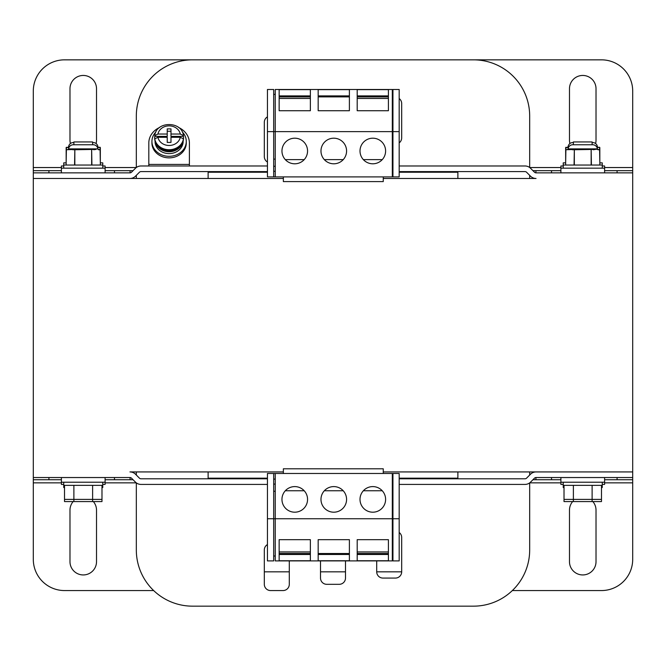 <?xml version="1.0" encoding="UTF-8"?>
<svg xmlns="http://www.w3.org/2000/svg" width="666" height="666" viewBox="0 0 666 666"><rect width="100%" height="100%" fill="white"/><g stroke="black" fill="none" stroke-linecap="round" stroke-linejoin="round"><path stroke-width="1" d="M399.184 171.595L525.024 171.595A2.181 2.181 0 0 1 526.573 172.236L530.511 176.182A7.801 7.801 0 0 0 536.03 178.471L383.258 178.471M283.358 178.471L33.3 178.471L33.3 477.539L129.97 477.539A2.181 2.181 0 0 1 131.51 478.18L135.456 482.126A7.801 7.801 0 0 0 140.976 484.415L267.441 484.415M267.441 165.984L140.976 165.984A7.801 7.801 0 0 0 135.456 168.265L131.51 172.211A2.181 2.181 0 0 1 129.97 172.852L33.3 172.852L33.3 91.059A31.219 31.219 0 0 1 64.519 59.84L601.481 59.84A31.219 31.219 0 0 1 632.7 91.059L632.7 471.928L383.258 471.928M283.358 471.928L129.97 471.928A7.801 7.801 0 0 1 135.489 474.209L139.427 478.155A2.181 2.181 0 0 0 140.976 478.787L267.441 478.787M136.322 549.966L136.322 482.875L136.322 549.966A56.194 56.194 0 0 0 192.516 606.16L473.484 606.16A56.194 56.194 0 0 0 529.678 549.966L529.678 482.875L529.678 549.966M136.322 116.034L136.322 167.516L136.322 116.034A56.194 56.194 0 0 1 192.516 59.84L473.484 59.84L192.516 59.84M136.322 175.341L136.322 178.471L136.322 175.341M136.322 471.928L136.322 475.041L136.322 471.928M529.678 116.034L529.678 167.516L529.678 116.034A56.194 56.194 0 0 0 473.484 59.84M529.678 475.049L529.678 471.928L529.678 475.049M529.678 178.471L529.678 175.349L529.678 178.471M399.184 142.882A6.244 6.244 0 0 0 401.681 137.887L401.681 103.546A6.244 6.244 0 0 0 399.184 98.551M267.441 116.866A6.244 6.244 0 0 0 264.319 122.278L264.319 156.618A6.244 6.244 0 0 0 267.441 162.021M376.706 560.897L376.706 571.828A6.244 6.244 0 0 0 382.95 578.071L395.438 578.071A6.244 6.244 0 0 0 401.681 571.828L401.681 537.479A6.244 6.244 0 0 0 399.184 532.484M376.706 553.513L376.706 554.487M320.512 553.513L320.512 554.487M320.512 560.897L320.512 578.071A6.244 6.244 0 0 0 326.756 584.315L339.244 584.315A6.244 6.244 0 0 0 345.488 578.071L345.488 560.897M345.488 554.487L345.488 553.513M267.441 544.563A6.244 6.244 0 0 0 264.319 549.966L264.319 584.315A6.244 6.244 0 0 0 270.562 590.559L283.05 590.559A6.244 6.244 0 0 0 289.294 584.315L289.294 560.897M289.294 554.487L289.294 553.513M192.516 606.16L250.266 606.16M415.734 606.16L473.484 606.16M289.294 571.828L264.319 571.828M345.488 571.828L320.512 571.828M401.681 571.828L376.706 571.828M267.441 172.228L208.125 172.228L208.125 178.471M457.875 178.471L457.875 172.228L399.184 172.228M208.125 471.928L208.125 478.171L267.441 478.171M399.184 478.171L457.875 478.171L457.875 471.928M512.354 590.559L601.481 590.559A31.219 31.219 0 0 0 632.7 559.34L632.7 471.928L536.03 471.928A7.801 7.801 0 0 0 530.511 474.209L526.573 478.155A2.181 2.181 0 0 1 525.024 478.787L399.184 478.787M153.646 590.559L64.519 590.559A31.219 31.219 0 0 1 33.3 559.34L33.3 477.539M73.135 501.581A13.27 13.27 0 0 0 69.98 510.164L69.98 561.679A13.27 13.27 0 0 0 83.25 574.941A13.27 13.27 0 0 0 96.52 561.679L96.52 510.164A13.27 13.27 0 0 0 93.365 501.581M572.635 501.581A13.27 13.27 0 0 0 569.48 510.164L569.48 561.679A13.27 13.27 0 0 0 582.75 574.941A13.27 13.27 0 0 0 596.02 561.679L596.02 510.164A13.27 13.27 0 0 0 592.865 501.581M105.103 479.728L133.058 479.728M130.078 477.547L130.078 479.728M532.942 479.728L535.922 479.728L535.922 477.547M535.922 479.728L560.897 479.728M632.7 479.728L604.603 479.728M33.3 479.728L61.397 479.728M595.595 143.54A13.27 13.27 0 0 0 596.02 140.226L596.02 88.711A13.27 13.27 0 0 0 582.75 75.449A13.27 13.27 0 0 0 569.48 88.711L569.48 140.226A13.27 13.27 0 0 0 569.905 143.54M96.095 143.54A13.27 13.27 0 0 0 96.52 140.226L96.52 88.711A13.27 13.27 0 0 0 83.25 75.449A13.27 13.27 0 0 0 69.98 88.711L69.98 140.226A13.27 13.27 0 0 0 70.405 143.54M560.897 170.662L532.942 170.662M535.922 172.844L535.922 170.662M133.058 170.662L130.078 170.662L130.078 172.844M130.078 170.662L105.103 170.662M33.3 170.662L61.397 170.662M632.7 170.662L604.603 170.662M399.184 484.415L525.024 484.415A7.801 7.801 0 0 0 530.544 482.126L534.49 478.18A2.181 2.181 0 0 1 536.03 477.539L632.7 477.539M632.7 172.852L536.03 172.852A2.181 2.181 0 0 1 534.49 172.211L530.544 168.265A7.801 7.801 0 0 0 525.024 165.984L399.184 165.984M159.624 127.464A20.288 17.574 180 0 0 148.809 142.999L148.809 165.984M178.58 127.464A20.288 17.574 180 0 1 189.394 142.999L189.394 165.984M33.3 172.852L33.3 178.471L129.97 178.471A7.801 7.801 0 0 0 135.489 176.182L139.427 172.236A2.181 2.181 0 0 1 140.976 171.595L267.441 171.595M102.764 484.415L105.103 484.415L105.103 482.226L61.397 482.226L61.397 484.415L63.736 484.415M602.264 484.415L604.603 484.415L604.603 482.226L560.897 482.226L560.897 484.415L563.236 484.415M604.603 482.226L604.603 477.539M560.897 482.226L560.897 477.539M105.103 482.226L105.103 477.539M61.397 482.226L61.397 477.539M602.264 165.984L604.603 165.984L604.603 168.165L560.897 168.165L560.897 172.852M604.603 168.165L604.603 172.852M102.764 165.984L105.103 165.984L105.103 168.165L61.397 168.165L61.397 172.852M105.103 168.165L105.103 172.852M63.736 165.984L61.397 165.984L61.397 168.165M563.236 165.984L560.897 165.984L560.897 168.165M601.481 487.529L602.264 487.529L602.264 482.226M602.264 485.348L563.236 485.348L563.236 487.529L564.019 487.529M564.019 499.4L564.019 501.581L573.384 501.581L573.384 499.4L564.019 499.4L564.019 485.348M592.116 485.348L592.116 501.581L573.384 501.581M601.481 485.348L601.481 501.581L592.116 501.581M592.116 141.941L573.384 141.941L573.384 144.755L572.76 144.755L592.74 144.755L592.116 144.755L592.116 141.941M573.384 485.348L573.384 499.4L601.481 499.4M92.616 141.941L73.884 141.941L73.884 144.755L73.26 144.755L93.24 144.755L92.616 144.755L92.616 141.941M64.519 487.529L63.736 487.529L63.736 485.348L102.764 485.348L102.764 482.226M64.519 485.348L64.519 501.581L73.884 501.581L73.884 499.4L64.519 499.4M73.884 485.348L73.884 499.4L92.616 499.4L92.616 501.581L73.884 501.581M92.616 485.348L92.616 499.4L101.981 499.4L101.981 501.581L92.616 501.581M101.981 485.348L101.981 499.4M101.981 487.529L102.764 487.529L102.764 485.348M592.116 142.566L592.74 142.566A4.679 4.679 0 0 1 597.394 146.695A0.624 0.624 -90 0 0 598.01 147.253L596.828 147.153M568.664 147.161L565.659 147.561L565.659 165.043M565.617 162.862L563.236 162.862L563.236 165.043L602.264 165.043L602.264 162.862L599.866 162.862M568.964 146.695L568.106 146.695A4.679 4.679 0 0 1 572.76 142.566L573.384 142.566M596.969 147.419L599.55 147.253L597.951 147.561M567.832 147.253L568.531 147.427M92.616 142.566L93.24 142.566A4.679 4.679 0 0 1 97.894 146.695A0.624 0.624 -90 0 0 98.51 147.253L97.328 147.153M69.164 147.161L66.159 147.561L66.159 165.043M66.117 162.862L63.736 162.862L63.736 165.043L102.764 165.043L102.764 162.862L100.366 162.862M69.464 146.695L68.606 146.695A4.679 4.679 0 0 1 73.26 142.566L73.884 142.566M97.469 147.419L100.05 147.253L98.451 147.561M68.332 147.253L69.031 147.427M98.177 149.434L100.325 149.742L100.325 147.561M98.51 149.434A0.624 0.624 -90 0 1 97.894 148.884L97.894 148.884A4.679 4.679 0 0 0 93.24 144.755M74.567 165.043L74.833 149.434L96.037 149.184M74.833 149.434L66.159 149.742L74.833 149.434L74.833 165.043M63.736 165.043L63.736 168.165M102.764 165.043L102.764 168.165M73.26 144.755L73.26 144.755A4.679 4.679 0 0 0 68.606 148.884L97.894 148.884M91.65 149.742L91.916 165.043M598.01 149.434L595.537 149.184L598.01 149.434A0.624 0.624 -90 0 1 597.394 148.884L597.394 148.884A4.679 4.679 0 0 0 592.74 144.755M574.067 165.043L574.333 149.434L595.537 149.184M574.333 149.434L565.659 149.742L574.333 149.434L574.333 165.043M563.236 165.043L563.236 168.165M602.264 165.043L602.264 168.165M572.76 144.755L572.76 144.755A4.679 4.679 0 0 0 568.106 148.884L597.394 148.884M599.825 165.043L599.825 149.742L597.677 149.434M591.15 149.742L591.416 165.043M151.931 142.999A17.166 14.868 0 0 0 169.097 157.867A17.166 14.868 0 0 0 186.272 142.999L186.272 141.442A17.166 14.868 180 0 1 169.097 156.31A17.166 14.868 180 0 1 151.931 141.442L151.931 142.999M151.931 141.442A17.166 14.868 180 0 1 155.936 131.893M182.268 131.893A17.166 14.868 180 0 1 186.272 141.442M155.053 141.017L155.053 141.442A14.044 12.163 0 0 0 169.097 153.605A14.044 12.163 0 0 0 183.15 141.442L183.15 141.017M182.909 141.816A14.044 12.163 180 0 1 169.097 151.731A14.044 12.163 180 0 1 155.295 141.816M180.27 137.288A11.322 9.807 180 0 1 169.106 145.471A11.322 9.807 180 0 1 157.934 137.288L154.778 138.844L154.778 139.627A14.444 12.512 180 0 1 154.654 138.004A14.444 12.512 180 0 1 154.778 136.38L154.778 135.598L157.934 134.041A11.322 9.807 180 0 1 169.097 125.857A11.322 9.807 180 0 1 180.27 134.041L183.425 135.598L183.425 136.38A14.444 12.512 180 0 1 183.55 138.004A14.444 12.512 180 0 1 183.425 139.627L183.425 138.844L180.27 137.288L170.979 137.288L170.979 142.424L170.979 139.627M154.778 135.598L154.787 135.481C156.21 120.921 181.993 120.921 183.416 135.481L183.425 135.598M180.27 134.041L170.979 134.041L170.979 128.904L167.233 128.904L167.233 136.38L154.778 136.38M157.934 134.041L167.233 134.041M183.425 136.38L170.971 136.38M170.979 134.041L170.979 136.38M167.233 139.627L167.233 142.424L170.979 142.424M170.979 131.244L167.233 131.244M157.934 137.288L167.233 137.288L167.233 142.424M392.316 176.906L275.241 176.906L275.241 131.643L392.316 131.643L392.316 176.906L399.184 176.906L399.184 89.494L392.94 89.494L392.94 131.643L392.316 131.643L392.316 89.494L275.241 89.494L275.241 131.643L273.684 131.643L273.684 89.494L267.441 89.494L267.441 176.906L273.684 176.906L273.684 131.643L267.441 131.643M275.241 176.906L273.684 176.906M392.94 159.107L392.316 159.107M392.94 176.906L392.94 131.643L399.184 131.643M392.316 94.381L392.94 94.381M363.353 159.624L382.259 159.624M357.192 96.878L388.411 96.878M324.325 159.624L343.231 159.624M349.392 96.878L318.173 96.878M273.684 94.381L275.241 94.381M275.241 159.107L273.684 159.107M304.212 159.624L285.306 159.624M279.146 96.878L310.364 96.878M283.358 176.906L283.358 181.593L383.258 181.593L383.258 176.906M275.241 473.484L392.316 473.484L392.316 518.747L275.241 518.747L275.241 473.484L267.441 473.484L267.441 560.897L273.684 560.897L273.684 518.747L275.241 518.747L275.241 560.897L392.316 560.897L392.316 518.747L392.94 518.747L392.94 560.897L399.184 560.897L399.184 473.484L392.94 473.484L392.94 518.747L399.184 518.747M392.316 473.484L392.94 473.484M273.684 491.275L275.241 491.275M273.684 473.484L273.684 518.747L267.441 518.747M275.241 556.01L273.684 556.01M304.212 490.767L285.306 490.767M310.364 553.513L279.146 553.513M343.231 490.767L324.325 490.767M318.173 553.513L349.392 553.513M392.94 556.01L392.316 556.01M392.316 491.275L392.94 491.275M363.353 490.767L382.259 490.767M388.411 553.513L357.192 553.513M383.258 473.484L383.258 468.797L283.358 468.797L283.358 473.484M307.559 499.4A12.796 12.796 0 0 0 294.755 486.596A12.796 12.796 0 0 0 281.959 499.4A12.796 12.796 0 0 0 294.755 512.196A12.796 12.796 0 0 0 307.559 499.4M346.578 499.4A12.796 12.796 0 0 0 333.783 486.596A12.796 12.796 0 0 0 320.979 499.4A12.796 12.796 0 0 0 333.783 512.196A12.796 12.796 0 0 0 346.578 499.4M385.606 499.4A12.796 12.796 0 0 0 372.802 486.596A12.796 12.796 0 0 0 360.006 499.4A12.796 12.796 0 0 0 372.802 512.196A12.796 12.796 0 0 0 385.606 499.4M279.146 560.755L310.364 560.755L310.364 539.668L279.146 539.668L279.146 560.755M318.173 560.755L349.392 560.755L349.392 539.668L318.173 539.668L318.173 560.755M388.411 539.668L357.192 539.668L357.192 560.755L388.411 560.755L388.411 539.668M310.364 554.487L279.146 554.487M349.392 554.487L318.173 554.487M388.411 554.487L357.192 554.487M392.316 484.099L392.94 484.099M392.316 479.104L392.94 479.104M275.241 484.099L273.684 484.099M275.241 479.104L273.684 479.104M360.006 150.999A12.796 12.796 0 0 0 372.802 163.794A12.796 12.796 0 0 0 385.606 150.999A12.796 12.796 0 0 0 372.802 138.195A12.796 12.796 0 0 0 360.006 150.999M320.979 150.999A12.796 12.796 0 0 0 333.783 163.794A12.796 12.796 0 0 0 346.578 150.999A12.796 12.796 0 0 0 333.783 138.195A12.796 12.796 0 0 0 320.979 150.999M281.959 150.999A12.796 12.796 0 0 0 294.755 163.794A12.796 12.796 0 0 0 307.559 150.999A12.796 12.796 0 0 0 294.755 138.195A12.796 12.796 0 0 0 281.959 150.999M388.411 89.635L357.192 89.635L357.192 110.722L388.411 110.722L388.411 89.635M349.392 89.635L318.173 89.635L318.173 110.722L349.392 110.722L349.392 89.635M279.146 110.722L310.364 110.722L310.364 89.635L279.146 89.635L279.146 110.722M357.192 95.904L388.411 95.904M318.173 95.904L349.392 95.904M279.146 95.904L310.364 95.904M275.241 166.292L273.684 166.292M275.241 171.287L273.684 171.287M392.316 166.292L392.94 166.292M392.316 171.287L392.94 171.287M632.7 482.85L604.603 482.85M560.897 482.85L529.711 482.85M136.289 482.85L105.103 482.85M61.397 482.85L33.3 482.85M114.469 479.728L114.469 477.539M551.531 477.539L551.531 479.728M617.091 479.728L617.091 477.539M48.909 477.539L48.909 479.728M33.3 167.541L61.397 167.541M105.103 167.541L136.289 167.541M529.711 167.541L560.897 167.541M604.603 167.541L632.7 167.541M551.531 170.662L551.531 172.852M114.469 172.852L114.469 170.662M48.909 170.662L48.909 172.852M617.091 172.852L617.091 170.662M148.809 164.419L189.394 164.419M596.536 146.695L597.394 146.695M599.825 147.561L599.825 149.742L597.951 149.742M567.565 147.561L565.659 147.561M565.933 147.253L565.617 165.043M97.036 146.695L97.894 146.695M68.065 147.561L66.159 147.561M66.433 147.253L66.117 165.043M100.325 165.043L100.325 149.742L98.451 149.742M93.456 149.434L74.567 149.75M93.723 149.75L96.087 149.375M91.65 165.043L91.65 149.75M74.567 149.742L72.736 149.742M592.956 149.434L574.067 149.75M593.223 149.75L595.587 149.375M591.15 165.043L591.15 149.75M574.067 149.742L572.236 149.742M154.778 139.627A14.444 12.512 0 0 0 169.097 150.516A14.444 12.512 0 0 0 169.264 150.516A14.444 12.512 0 0 0 183.425 139.627M183.425 138.844A14.444 12.512 180 0 1 169.097 149.733A14.444 12.512 180 0 1 168.981 149.733A14.444 12.512 180 0 1 154.778 138.844M388.411 98.435L357.192 98.435M310.364 98.435L279.146 98.435M279.146 551.956L310.364 551.956M357.192 551.956L388.411 551.956M563.236 485.348L563.236 482.226M63.736 485.348L63.736 482.226M568.106 146.695L567.49 147.253M599.866 165.043L599.55 147.253M68.606 146.695L67.99 147.253M100.366 165.043L100.05 147.253M68.606 148.884L67.99 149.434M568.106 148.884L567.49 149.434M183.55 138.004C182.626 145.929 177.805 150.241 169.097 150.932C160.398 150.241 155.578 145.929 154.654 138.004"/></g></svg>
